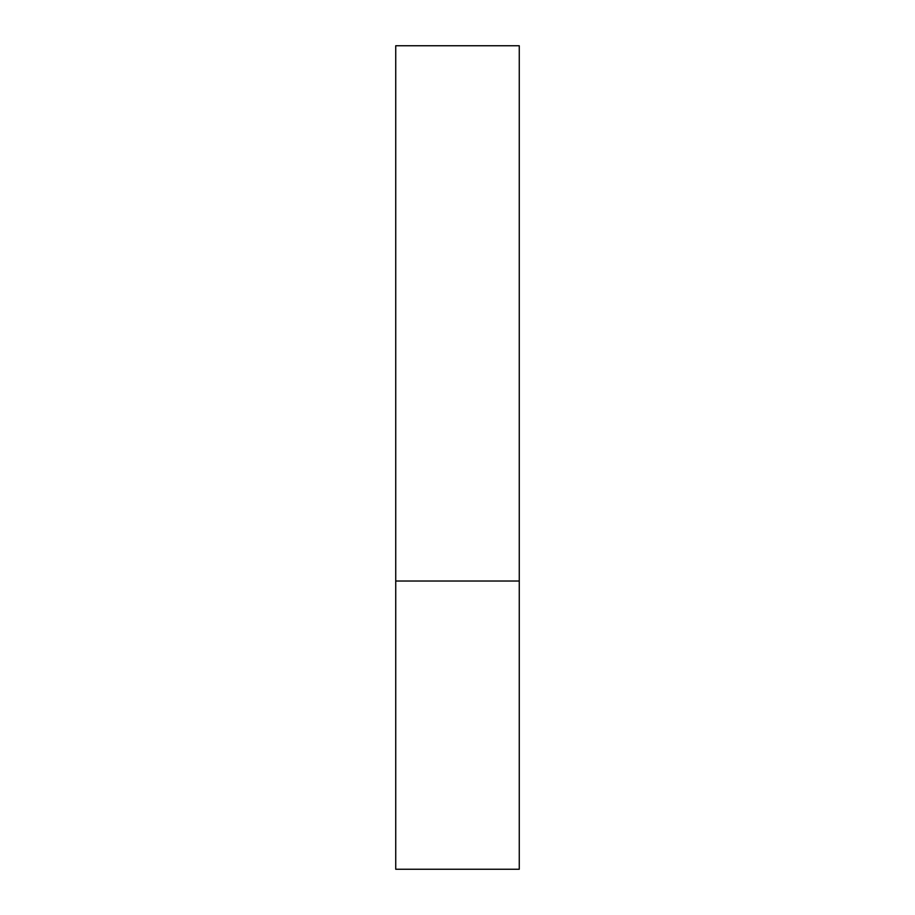<?xml version="1.0" encoding="UTF-8"?>
<svg xmlns="http://www.w3.org/2000/svg" width="915" height="915" viewBox="0 0 915 915"><rect width="100%" height="100%" fill="white"/><g stroke="black" fill="none" stroke-linecap="round" stroke-linejoin="round"><path stroke-width="0.69" stroke-dasharray="4.58 3.43" d="M457.5 581.025L519.263 581.025L457.5 581.025M395.738 869.25L519.263 869.25M519.263 45.75L395.738 45.75"/><path stroke-width="1.37" d="M519.263 581.025L395.738 581.025L519.263 581.025L519.263 45.75L395.738 45.75L395.738 869.25L519.263 869.25L519.263 581.025"/></g></svg>
